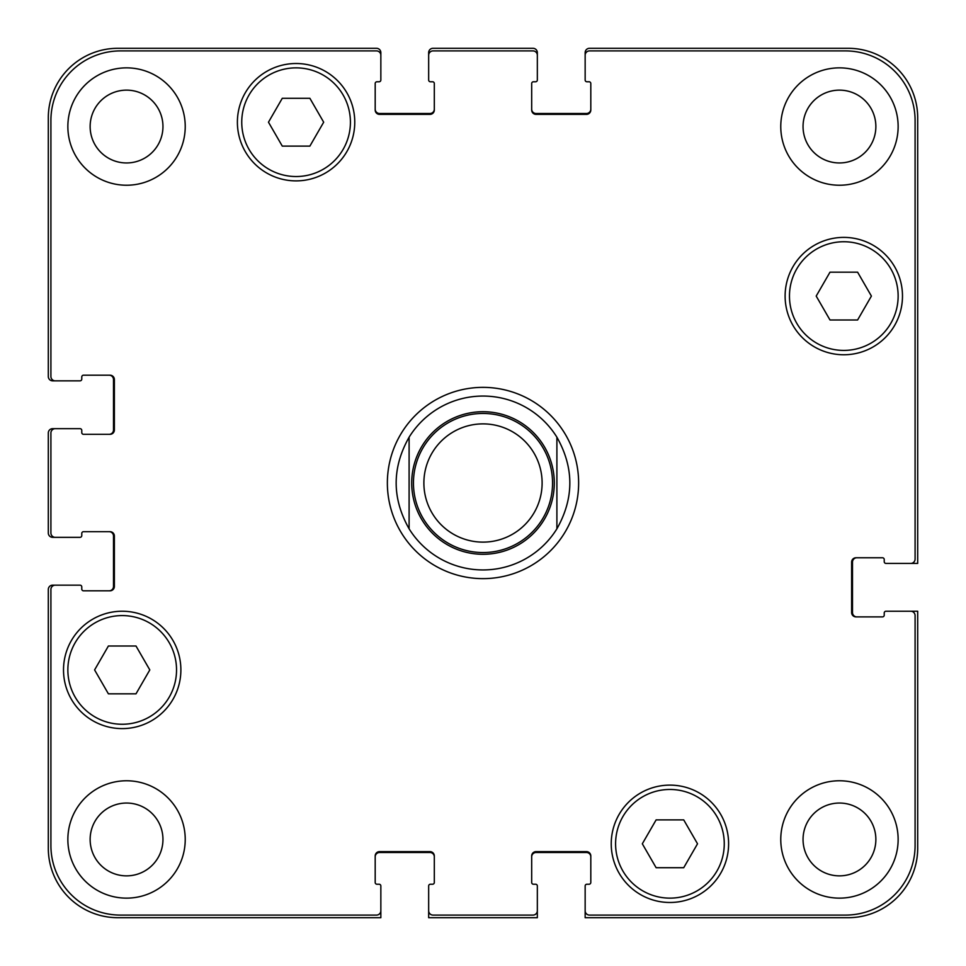 <?xml version="1.0" encoding="UTF-8"?>
<svg xmlns="http://www.w3.org/2000/svg" width="966" height="966" viewBox="0 0 966 966"><rect width="100%" height="100%" fill="white"/><g stroke="black" fill="none" stroke-linecap="round" stroke-linejoin="round"><path stroke-width="1.45" d="M917.7 359.376L917.7 364.206M917.7 363.518L917.7 369.459M917.7 371.584L917.7 375.134M917.7 370.509L917.7 371.403M917.7 374.675L917.7 376.595M917.7 368.976L917.7 372.345M917.7 350.755L917.7 359.062M917.7 357.432L917.7 358.362M917.7 355.693L917.7 356.659M917.7 358.579L917.7 359.594M917.7 333.053L917.7 340.527M917.7 339.416L917.7 340.249M917.7 341.288L917.7 342.097M917.7 323.972L917.7 333.608M917.7 220.308L917.7 225.525M917.7 226.599L917.7 227.65M917.7 224.824L917.7 226.877M917.7 227.505L917.7 234.98M917.7 382.258L917.7 380.073M917.7 381.534L917.7 383.514M917.7 376.559L917.7 377.839L917.7 376.559M917.7 390.01L917.7 388.211M917.7 387.716L917.7 386.955M917.7 385.458L917.7 386.883M917.7 390.638L917.7 389.6M917.7 383.888L917.7 388.308M917.7 301.356L917.7 304.181M917.7 297.093L917.7 301.126M917.7 296.333L917.7 297.202M917.7 295.596L917.7 296.502M917.7 286.938L917.7 292.577M917.7 291.877L917.7 293.93M917.7 293.652L917.7 295.041M917.7 268.053L917.7 278.003M917.7 260.265L917.7 269.067M917.7 259.19L917.7 260.784M917.7 266.314L917.7 267.534M917.7 279.536L917.7 287.542M917.7 276.191L917.7 276.928M917.7 277.797L917.7 279.838M917.7 242.043L917.7 242.937M917.7 242.913L917.7 244.893M917.7 247.26L917.7 251.957M917.7 244.024L917.7 247.67M917.7 235.088L917.7 243.227M917.7 250.943L917.7 252.645M917.7 253.14L917.7 258.912M917.7 252.235L917.7 253.201M917.7 377.392L917.7 379.3M917.7 313.02L917.7 317.295M917.7 316.111L917.7 316.812M917.7 303.94L917.7 313.648M585.154 55.255L585.154 52.647A4.347 4.347 0 0 1 589.501 48.3L848.148 48.3A69.552 69.552 0 0 1 917.7 117.852L917.7 563.42L910.745 563.42A4.347 4.347 0 0 0 915.092 559.072L915.092 120.46A69.552 69.552 0 0 0 845.54 50.908L589.501 50.908A4.347 4.347 0 0 0 585.154 55.255L585.154 80.033A1.739 1.739 0 0 0 586.893 81.772L589.067 81.772A1.739 1.739 0 0 1 590.806 83.511L590.806 110.027A4.347 4.347 0 0 1 586.459 114.374L536.033 114.374A4.347 4.347 0 0 1 531.686 110.027L531.686 83.511A1.739 1.739 0 0 1 533.425 81.772L535.599 81.772A1.739 1.739 0 0 0 537.337 80.033L537.337 55.255A4.347 4.347 0 0 0 532.99 50.908L433.01 50.908A4.347 4.347 0 0 0 428.663 55.255L428.663 80.033A1.739 1.739 0 0 0 430.401 81.772L432.575 81.772A1.739 1.739 0 0 1 434.314 83.511L434.314 110.027A4.347 4.347 0 0 1 429.967 114.374L379.541 114.374A4.347 4.347 0 0 1 375.194 110.027L375.194 83.511A1.739 1.739 0 0 1 376.933 81.772L379.107 81.772A1.739 1.739 0 0 0 380.845 80.033L380.845 55.255A4.347 4.347 0 0 0 376.499 50.908L120.46 50.908A69.552 69.552 0 0 0 50.908 120.46L50.908 376.499A4.347 4.347 0 0 0 55.255 380.845L80.033 380.845A1.739 1.739 0 0 0 81.772 379.107L81.772 376.933A1.739 1.739 0 0 1 83.511 375.194L110.027 375.194A4.347 4.347 0 0 1 114.374 379.541L114.374 429.967A4.347 4.347 0 0 1 110.027 434.314L83.511 434.314A1.739 1.739 0 0 1 81.772 432.575L81.772 430.401A1.739 1.739 0 0 0 80.033 428.663L55.255 428.663A4.347 4.347 0 0 0 50.908 433.01L50.908 532.99A4.347 4.347 0 0 0 55.255 537.337L80.033 537.337A1.739 1.739 0 0 0 81.772 535.599L81.772 533.425A1.739 1.739 0 0 1 83.511 531.686L110.027 531.686A4.347 4.347 0 0 1 114.374 536.033L114.374 586.459A4.347 4.347 0 0 1 110.027 590.806L83.511 590.806A1.739 1.739 0 0 1 81.772 589.067L81.772 586.893A1.739 1.739 0 0 0 80.033 585.154L55.255 585.154A4.347 4.347 0 0 0 50.908 589.501L50.908 845.54A69.552 69.552 0 0 0 120.46 915.092L376.499 915.092A4.347 4.347 0 0 0 380.845 910.745L380.845 885.967A1.739 1.739 0 0 0 379.107 884.228L376.933 884.228A1.739 1.739 0 0 1 375.194 882.489L375.194 855.973A4.347 4.347 0 0 1 379.541 851.626L429.967 851.626A4.347 4.347 0 0 1 434.314 855.973L434.314 882.489A1.739 1.739 0 0 1 432.575 884.228L430.401 884.228A1.739 1.739 0 0 0 428.663 885.967L428.663 910.745A4.347 4.347 0 0 0 433.01 915.092L532.99 915.092A4.347 4.347 0 0 0 537.337 910.745L537.337 885.967A1.739 1.739 0 0 0 535.599 884.228L533.425 884.228A1.739 1.739 0 0 1 531.686 882.489L531.686 855.973A4.347 4.347 0 0 1 536.033 851.626L586.459 851.626A4.347 4.347 0 0 1 590.806 855.973L590.806 882.489A1.739 1.739 0 0 1 589.067 884.228L586.893 884.228A1.739 1.739 0 0 0 585.154 885.967L585.154 910.745A4.347 4.347 0 0 0 589.501 915.092L845.54 915.092A69.552 69.552 0 0 0 915.092 845.54L915.092 615.584A4.347 4.347 0 0 0 910.745 611.236L885.967 611.236A1.739 1.739 0 0 0 884.228 612.975L884.228 615.149A1.739 1.739 0 0 1 882.489 616.888L855.973 616.888A4.347 4.347 0 0 1 851.626 612.541L851.626 562.115A4.347 4.347 0 0 1 855.973 557.768L882.489 557.768A1.739 1.739 0 0 1 884.228 559.507L884.228 561.681A1.739 1.739 0 0 0 885.967 563.42L910.745 563.42M556.899 437.2L556.899 528.8L556.899 437.2C574.142 467.737 574.142 498.263 556.899 528.8A86.94 86.94 0 0 1 409.101 528.8L409.101 437.2L409.101 528.8C391.858 498.263 391.858 467.737 409.101 437.2A86.94 86.94 0 0 1 556.899 437.2M483 578.634A95.634 95.634 0 0 1 400.178 435.183A95.634 95.634 0 0 1 565.822 435.183A95.634 95.634 0 0 1 483 578.634M483 552.552A69.552 69.552 0 0 0 543.23 448.224A69.552 69.552 0 0 0 422.77 448.224A69.552 69.552 0 0 0 483 552.552M483 542.119A59.119 59.119 0 0 0 534.198 453.44A59.119 59.119 0 0 0 431.802 453.44A59.119 59.119 0 0 0 483 542.119M683.723 819.893L697.524 843.801L683.723 867.71L656.119 867.71L642.318 843.801L656.119 819.893L683.723 819.893M136.001 646.013L149.802 669.921L136.001 693.83L108.397 693.83L94.596 669.921L108.397 646.013L136.001 646.013M309.881 98.291L323.682 122.199L309.881 146.108L282.277 146.108L268.476 122.199L282.277 98.291L309.881 98.291M857.603 272.171L871.404 296.079L857.603 319.988L829.999 319.988L816.198 296.079L829.999 272.171L857.603 272.171M176.536 669.921A54.337 54.337 0 0 0 95.03 622.865A54.337 54.337 0 0 0 95.03 716.977A54.337 54.337 0 0 0 176.536 669.921M180.884 669.921A58.684 58.684 0 0 1 92.857 720.745A58.684 58.684 0 0 1 92.857 619.097A58.684 58.684 0 0 1 180.884 669.921M724.258 843.801A54.337 54.337 0 0 0 642.752 796.745A54.337 54.337 0 0 0 642.752 890.857A54.337 54.337 0 0 0 724.258 843.801M728.606 843.801A58.684 58.684 0 0 1 640.579 894.625A58.684 58.684 0 0 1 640.579 792.977A58.684 58.684 0 0 1 728.606 843.801M898.138 296.079A54.337 54.337 0 0 0 816.632 249.023A54.337 54.337 0 0 0 816.632 343.135A54.337 54.337 0 0 0 898.138 296.079M902.486 296.079A58.684 58.684 0 0 1 814.459 346.903A58.684 58.684 0 0 1 814.459 245.255A58.684 58.684 0 0 1 902.486 296.079M350.416 122.199A54.337 54.337 0 0 0 268.91 75.143A54.337 54.337 0 0 0 268.91 169.255A54.337 54.337 0 0 0 350.416 122.199M354.764 122.199A58.684 58.684 0 0 1 266.737 173.023A58.684 58.684 0 0 1 266.737 71.375A58.684 58.684 0 0 1 354.764 122.199M185.231 839.454A58.684 58.684 0 0 1 97.204 890.278A58.684 58.684 0 0 1 97.204 788.63A58.684 58.684 0 0 1 185.231 839.454M185.231 126.546A58.684 58.684 0 0 1 97.204 177.37A58.684 58.684 0 0 1 97.204 75.722A58.684 58.684 0 0 1 185.231 126.546M898.138 839.454A58.684 58.684 0 0 1 810.112 890.278A58.684 58.684 0 0 1 810.112 788.63A58.684 58.684 0 0 1 898.138 839.454M898.138 126.546A58.684 58.684 0 0 1 810.112 177.37A58.684 58.684 0 0 1 810.112 75.722A58.684 58.684 0 0 1 898.138 126.546M90.14 839.454A36.406 36.406 0 0 0 144.755 870.982A36.406 36.406 0 0 0 144.755 807.926A36.406 36.406 0 0 0 90.14 839.454M90.14 126.546A36.406 36.406 0 0 0 144.755 158.074A36.406 36.406 0 0 0 144.755 95.018A36.406 36.406 0 0 0 90.14 126.546M803.048 839.454A36.406 36.406 0 0 0 857.663 870.982A36.406 36.406 0 0 0 857.663 807.926A36.406 36.406 0 0 0 803.048 839.454M803.048 126.546A36.406 36.406 0 0 0 857.663 158.074A36.406 36.406 0 0 0 857.663 95.018A36.406 36.406 0 0 0 803.048 126.546M109.158 434.314A4.347 4.347 0 0 0 113.505 429.967L113.505 379.541A4.347 4.347 0 0 0 109.158 375.194M55.255 380.845L52.647 380.845A4.347 4.347 0 0 1 48.3 376.499L48.3 117.852A69.552 69.552 0 0 1 117.852 48.3L376.499 48.3A4.347 4.347 0 0 1 380.845 52.647L380.845 55.255M375.194 109.158A4.347 4.347 0 0 0 379.541 113.505L429.967 113.505A4.347 4.347 0 0 0 434.314 109.158M428.663 55.255L428.663 52.647A4.347 4.347 0 0 1 433.01 48.3L532.99 48.3A4.347 4.347 0 0 1 537.337 52.647L537.337 55.255M531.686 109.158A4.347 4.347 0 0 0 536.033 113.505L586.459 113.505A4.347 4.347 0 0 0 590.806 109.158M856.842 557.768A4.347 4.347 0 0 0 852.495 562.115L852.495 612.541A4.347 4.347 0 0 0 856.842 616.888M910.745 611.236L917.7 611.236L917.7 848.148A69.552 69.552 0 0 1 848.148 917.7L585.154 917.7L585.154 910.745M590.806 856.842A4.347 4.347 0 0 0 586.459 852.495L536.033 852.495A4.347 4.347 0 0 0 531.686 856.842M537.337 910.745L537.337 917.7L428.663 917.7L428.663 910.745M434.314 856.842A4.347 4.347 0 0 0 429.967 852.495L379.541 852.495A4.347 4.347 0 0 0 375.194 856.842M380.845 910.745L380.845 917.7L117.852 917.7A69.552 69.552 0 0 1 48.3 848.148L48.3 589.501A4.347 4.347 0 0 1 52.647 585.154L55.255 585.154M109.158 590.806A4.347 4.347 0 0 0 113.505 586.459L113.505 536.033A4.347 4.347 0 0 0 109.158 531.686M55.255 537.337L52.647 537.337A4.347 4.347 0 0 1 48.3 532.99L48.3 433.01A4.347 4.347 0 0 1 52.647 428.663L55.255 428.663M483 554.291A71.291 71.291 0 0 0 544.739 447.355A71.291 71.291 0 0 0 421.261 447.355A71.291 71.291 0 0 0 483 554.291"/></g></svg>
